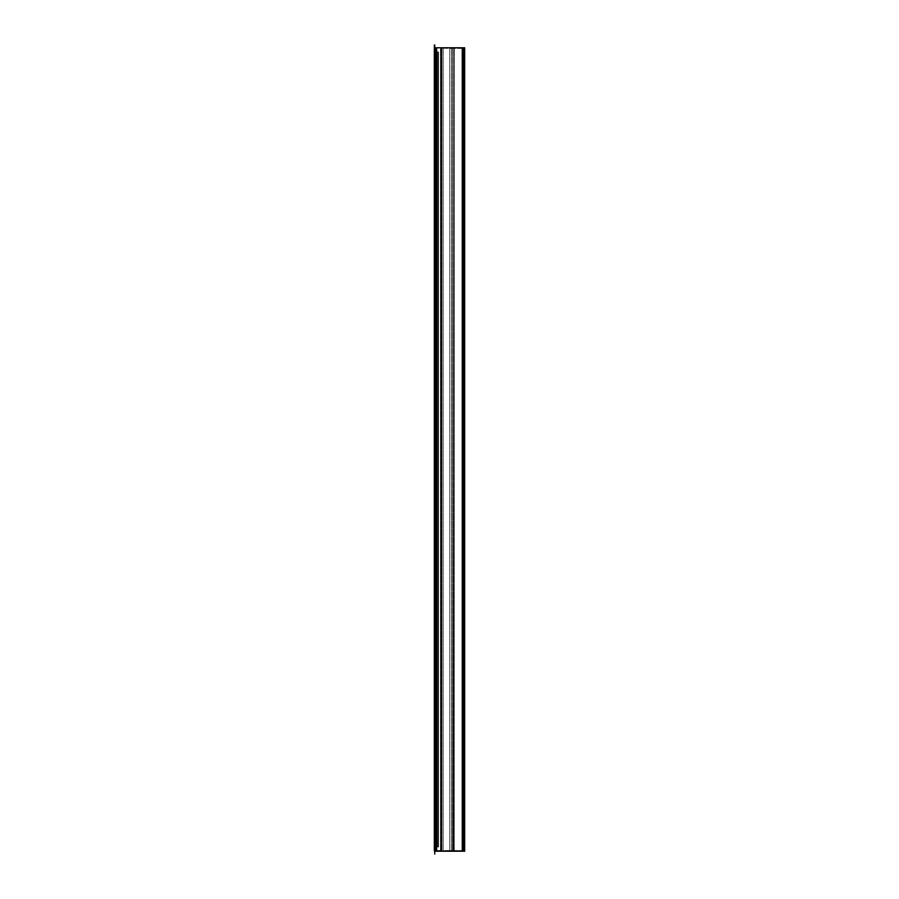 <?xml version="1.0" encoding="UTF-8"?>
<svg xmlns="http://www.w3.org/2000/svg" width="899" height="899" viewBox="0 0 899 899"><rect width="100%" height="100%" fill="white"/><g stroke="black" fill="none" stroke-linecap="round" stroke-linejoin="round"><path stroke-width="0.67" stroke-dasharray="4.5 3.37" d="M441.735 49.737L440.948 49.737L441.735 49.737L440.948 49.737L441.735 49.737L440.948 49.737L441.735 48.917L441.735 49.737L440.948 49.737L441.735 49.737L441.094 49.737L441.735 48.917L440.948 48.917L441.735 48.917L440.948 48.917L441.735 48.917L440.948 48.917L441.735 48.917L440.948 48.917L441.735 48.917L441.061 49.939L441.735 48.917L441.004 48.726L441.735 48.917M440.847 850.746L464.682 850.521L436.633 850.521L441.836 850.521L440.847 850.521L441.836 850.521L440.847 850.521L441.836 850.521L440.847 850.521L441.836 850.521L440.937 850.521L441.69 850.51L441.004 850.274L441.735 849.263L440.948 849.263L441.735 849.263L440.948 849.263L441.735 849.263L440.948 849.263L441.735 849.263L441.735 850.083L441.735 849.263L440.948 849.263L441.735 849.263L441.094 850.083M441.993 47.816L440.51 47.816L441.993 47.816M440.679 47.905L442.184 47.905L440.679 47.905M441.836 48.254L464.682 48.479L440.948 48.276M441.342 47.771L440.375 47.771L441.342 47.771M442.162 851.184L440.51 851.184L442.162 851.184M442.184 851.095L440.375 851.229L441.6 850.859M441.061 849.061L440.948 850.083L441.061 849.061M463.884 851.184L462.76 851.184L463.884 851.184M463.277 851.128L464.435 851.095M463.21 57.896L461.929 57.907L463.884 58.334L463.884 60.424L462.457 61.042L461.929 59.975L461.929 65.245L461.929 59.975L462.457 61.042L463.884 60.424L463.884 58.334L461.929 58.48L461.929 57.884L463.446 57.896L463.199 48.479L463.985 48.479L461.929 48.479L464.086 48.479L461.929 48.479L464.019 48.479L461.929 48.479L464.019 48.479L461.929 48.479L463.985 48.479L462.457 48.479L463.479 48.479L463.187 850.521L463.985 850.521L462.828 851.027L464.356 851.027L461.929 850.521L463.985 850.521L461.929 850.521L463.985 850.521L463.109 850.521L463.086 782.624L463.794 782.501L463.019 782.647L463.086 850.521L463.21 782.624M463.727 849.263L463.963 850.083L463.221 850.083L463.727 849.263M463.097 850.746L463.086 48.479L463.097 850.746L463.963 850.083M464.086 850.746L464.098 48.479L464.098 850.521L464.098 48.479L464.098 850.521L463.243 850.51L463.199 849.263L463.963 849.263M441.836 850.746L441.207 850.128M434.813 851.229L434.88 48.479L434.813 851.229L464.682 851.229L464.682 47.771L434.813 47.771L434.813 850.521L434.318 45.017L434.318 48.479L435.903 48.479L434.318 48.479L434.318 850.521L435.903 850.521L434.386 850.521L434.386 48.479L434.318 850.521L434.318 48.479L434.318 853.983L434.813 47.771M464.648 850.521L464.682 48.479L464.648 850.521M463.412 850.521L463.446 48.479L463.412 850.521M453.276 850.521L453.737 48.479L453.276 850.521M449.815 850.521L451.545 850.521L449.815 850.521L449.781 48.479L451.545 48.479L449.815 48.479L449.815 850.521M436.633 850.521L434.981 850.521L436.993 850.521L436.633 48.479L434.981 48.479L436.993 48.479L436.611 850.521M440.813 850.521L440.768 48.479L440.813 850.521M440.532 850.521L440.476 48.479L440.532 850.521M453.703 850.521L453.737 48.479L453.703 850.521M454.253 850.521L454.287 48.479L454.253 850.521M452.557 850.521L452.523 48.479L452.557 850.521M462.558 850.521L462.524 48.479L462.558 850.521M462.906 47.816L464.423 47.816L462.906 47.816M464.277 47.905L463.592 47.95M463.592 48.254L462.828 47.973L463.592 48.254M463.277 48.917L463.985 48.917L463.277 48.917M463.873 48.726L463.243 48.726L463.873 48.726M463.277 49.737L463.985 49.737L463.277 49.737M463.794 48.119L463.221 47.872L463.794 48.119M463.592 47.771L462.625 47.771L463.592 47.771M463.963 48.917L463.985 49.737L463.199 49.737L463.221 48.917L463.985 48.917L463.199 48.917L463.963 49.737M464.086 48.254L463.199 48.276M440.656 47.816L442.173 47.816L440.656 47.816M442.027 47.928L441.33 47.939M441.049 48.141L441.735 47.939L441.094 47.861M464.053 59.076L464.053 780.804M463.985 48.479L463.985 850.521L463.985 48.479L463.985 850.521L463.985 48.479L463.985 850.521L463.985 48.479L463.985 850.521L463.985 48.479L463.985 850.521L463.974 48.479L463.974 850.521L463.974 48.479L463.974 850.521L464.019 66.166L463.536 66.998L461.929 66.74L463.985 67.38L461.929 67.335L464.019 66.166L464.019 850.521L463.985 48.479M436.071 52.018L436.24 846.982L435.554 846.982L436.071 52.018L438.588 52.018L436.217 52.018L436.217 846.982L438.588 846.982L435.554 846.982L438.588 846.982L436.24 846.982L436.071 52.018M437.083 52.018L436.24 52.018L436.577 846.982L436.577 52.018L437.229 52.018L437.229 846.982L437.229 52.018L438.588 52.018L437.083 52.018L437.083 846.982L437.083 52.018M434.981 48.479L434.981 850.521L434.981 48.479M435.554 52.018L435.554 850.521L435.554 52.018M435.903 48.479L435.903 850.521L435.903 48.479M435.161 48.479L435.161 850.521L435.161 48.479M434.352 48.479L434.318 850.521M436.577 52.018L436.577 846.982L436.577 52.018M436.217 52.018L436.217 846.982L436.24 52.018M461.929 782.636L461.929 781.4L463.884 781.759L463.996 779.883L463.884 778.017L463.884 781.759L461.929 781.4L461.929 850.521L461.929 65.245L462.457 64.177L463.884 64.795L463.884 66.874L463.536 64.177L462.457 64.177L461.929 65.245L461.929 850.521L461.929 57.884M461.929 782.602L461.929 57.907M462.457 850.521L462.457 48.479L462.468 850.521M463.884 117.241L463.884 66.874L463.884 117.241M462.457 116.982L462.457 66.998L462.457 116.982L463.536 116.982L462.457 117.6L462.457 66.74L462.457 116.982M463.21 116.376L463.21 67.324M463.794 116.499L463.794 67.256L463.794 116.499M463.985 116.465L463.985 67.268L463.985 116.465M464.053 118.196L464.053 121.938L464.053 118.196L464.682 118.196L464.053 66.144M464.682 118.196L464.682 66.144L464.682 118.196M463.884 120.983L461.929 120.635L461.929 121.826L463.985 121.758L461.929 121.859L461.929 120.635L463.884 120.983L463.884 778.017L463.884 120.983M462.457 778.365L463.536 777.759L461.929 778.365L461.929 777.141L463.985 777.242L461.929 777.174L461.929 778.365L462.457 120.635L462.457 778.365M462.457 777.759L462.457 121.241L462.457 777.759M461.929 778.365L461.929 120.635L461.929 778.365M461.929 777.174L461.929 121.826M463.21 777.152L463.21 121.848M463.446 777.152L463.446 121.848L463.446 777.152M463.985 777.242L463.985 121.758L463.985 777.242M461.929 121.859L461.929 777.141M464.053 778.972L464.053 120.028M464.682 778.972L464.682 120.028L464.682 778.972M462.996 850.521L462.996 48.479L462.963 850.521M463.524 850.521L463.524 48.479L463.536 850.521M461.929 850.521L461.929 48.479L461.929 850.521M463.041 850.521L463.041 48.479L463.019 850.521M463.142 57.873L463.142 782.647M449.781 850.521L449.781 48.479L449.781 850.521M451.545 850.521L451.545 48.479L451.512 850.521M441.993 850.521L441.993 48.479L441.993 850.521M435.948 52.018L435.948 846.982L435.948 52.018M436.296 52.018L436.296 846.982L436.296 52.018M436.498 52.018L436.498 846.982L436.498 52.018M436.611 52.018L436.611 846.982L436.611 52.018M437.386 52.018L437.386 846.982L437.386 52.018M437.465 52.018L437.465 846.982L437.465 52.018M438.251 52.018L438.251 846.982L438.251 52.018M438.498 52.018L438.498 846.982L438.498 52.018M437.285 52.018L437.285 846.982L437.285 52.018M435.88 52.018L435.88 846.982L435.88 52.018M435.622 52.018L435.622 846.982L435.622 52.018M436.341 52.018L436.341 846.982L436.341 52.018M437.184 52.018L437.184 846.982L437.184 52.018M435.094 48.479L435.094 850.521L435.094 48.479M436.15 52.018L436.15 846.982L436.15 52.018M435.622 48.479L435.622 850.521L435.622 48.479M435.835 48.479L435.835 850.521L435.835 48.479M435.228 48.479L435.228 850.521L435.228 48.479M434.88 48.479L434.88 850.521L434.88 48.479M434.734 48.479L434.734 850.521L434.734 48.479M434.419 48.479L434.419 850.521L434.419 48.479M463.884 850.521L463.906 48.479L463.906 850.521M463.536 116.982L463.536 66.998L463.536 116.982M463.142 116.353L463.142 67.335M463.536 777.759L463.536 121.241L463.536 777.759M462.03 850.521L462.03 782.624L462.03 850.521M462.097 850.521L462.097 782.647L462.097 850.521M462.153 850.521L462.153 782.647L462.153 850.521M462.221 850.521L462.221 782.624L462.221 850.521M462.277 850.521L462.277 782.624L462.277 850.521M462.344 850.521L462.389 48.479L462.389 850.521M462.401 850.521L462.401 782.647L462.401 850.521M462.592 850.521L462.569 48.479L462.569 850.521M462.648 850.521L462.648 48.479L462.648 850.521M462.715 850.521L462.715 782.624L462.715 850.521M462.771 850.521L462.738 48.479L462.738 850.521M462.839 850.521L462.839 782.647L462.839 850.521M462.895 850.521L462.895 782.647L462.895 850.521M463.142 777.118L463.142 121.882M463.794 850.521L463.783 48.479L463.772 850.521M463.794 777.264L463.794 121.736L463.794 777.264M464.603 850.521L464.592 48.479M464.277 850.521L464.277 48.479L464.277 850.521M464.345 850.521L464.345 48.479L464.345 850.521M464.221 850.521L464.221 48.479L464.221 850.521M464.154 850.521L464.154 48.479L464.154 850.521M464.03 850.521L464.03 48.479L464.03 850.521M463.85 850.521L463.85 48.479L463.85 850.521M463.727 850.521L463.727 48.479L463.727 850.521M463.659 850.521L463.659 48.479L463.659 850.521M463.603 850.521L463.603 48.479L463.592 850.521M463.479 850.521L463.479 48.479L463.491 850.521M463.356 850.521L463.356 48.479L463.356 850.521M463.199 48.917L463.199 49.737M463.232 850.521L463.199 48.479M464.401 850.521L464.401 48.479L464.401 850.521M464.468 850.521L464.468 48.479L464.468 850.521M464.525 850.521L464.525 48.479L464.525 850.521M453.77 850.521L453.77 48.479L453.77 850.521M451.556 850.521L451.556 48.479L451.556 850.521M443.229 850.521L443.229 48.479L443.229 850.521M441.926 850.521L441.926 48.479L441.926 850.521M441.319 850.521L441.319 48.479L441.319 850.521M440.971 850.521L440.971 48.479L440.971 850.521M441.027 850.521L441.027 48.479L441.004 850.51M441.049 850.521L441.049 48.479L441.049 850.521M436.835 850.521L436.835 48.479L436.835 850.521M436.914 850.521L436.914 48.479L436.914 850.521M436.442 850.521L436.442 48.479L436.442 850.521M463.165 850.521L463.165 48.479M441.735 849.263L441.735 850.083M463.929 850.274L463.873 849.061L463.929 850.274M463.199 849.263L463.199 850.083M463.929 48.726L463.873 49.939L463.929 48.726M438.588 52.018L438.588 846.982L438.588 52.018M440.476 850.521L440.476 48.479L440.476 850.521M441.735 850.521L441.735 48.479L441.735 850.521M436.993 850.521L436.993 48.479L436.993 850.521"/><path stroke-width="1.35" d="M434.734 44.95L434.734 854.05L434.386 44.95M434.813 47.771L464.682 47.771L464.682 851.229L434.813 851.229M434.318 850.521L434.318 48.479"/></g></svg>
